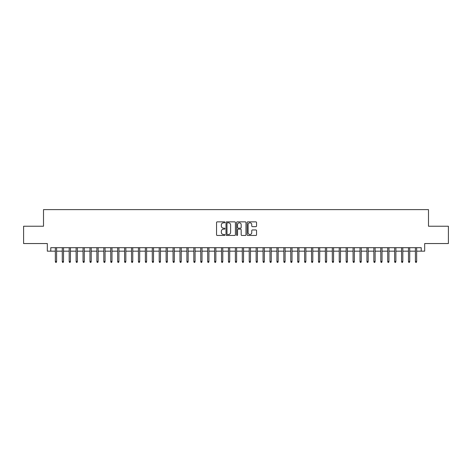 <?xml version="1.0" encoding="UTF-8"?>
<svg xmlns="http://www.w3.org/2000/svg" width="472" height="472" viewBox="0 0 472 472"><rect width="100%" height="100%" fill="white"/><g stroke="black" fill="none" stroke-linecap="round" stroke-linejoin="round"><path stroke-width="0.71" d="M224.92 222.341A0.478 0.478 0 0 0 224.448 221.864L217.226 221.864A0.678 0.678 0 0 0 216.548 222.542L216.548 234.779A0.678 0.678 0 0 0 217.226 235.457L224.448 235.457A0.478 0.478 0 0 0 224.92 234.979A0.478 0.478 0 0 0 224.448 234.507L223.51 234.507A2.177 2.177 0 0 1 221.338 232.33L221.338 231.309A2.177 2.177 0 0 1 223.51 229.138L224.448 229.138A0.478 0.478 0 0 0 224.92 228.66A0.478 0.478 0 0 0 224.448 228.182L223.51 228.182A2.177 2.177 0 0 1 221.338 226.011L221.338 224.991A2.177 2.177 0 0 1 223.51 222.813L224.448 222.813A0.478 0.478 0 0 0 224.92 222.341M255.865 226.654A0.678 0.678 0 0 0 256.544 225.976L256.544 222.542A0.678 0.678 0 0 0 255.865 221.864L247.841 221.864A0.678 0.678 0 0 0 247.163 222.542L247.163 234.779A0.678 0.678 0 0 0 247.841 235.457L255.865 235.457A0.678 0.678 0 0 0 256.544 234.779L256.544 230.631A0.678 0.678 0 0 0 255.865 229.952L252.431 229.952A0.678 0.678 0 0 0 251.753 230.631L251.753 232.69A1.817 1.817 0 0 1 249.936 234.507A1.817 1.817 0 0 1 248.113 232.69L248.113 224.631A1.817 1.817 0 0 1 249.936 222.813A1.817 1.817 0 0 1 251.753 224.631L251.753 225.976A0.678 0.678 0 0 0 252.431 226.654L255.865 226.654M50.775 251.163L50.775 247.7L421.225 247.7L421.225 251.163L424.682 251.163L424.682 243.546L448.4 243.546L448.4 226.235L428.493 226.235L428.493 209.621L43.507 209.621L43.507 226.235L23.6 226.235L23.6 243.546L47.318 243.546L47.318 251.163L55.348 251.163M235.404 222.542A0.678 0.678 0 0 0 234.726 221.864L226.707 221.864A0.678 0.678 0 0 0 226.023 222.542L226.023 234.779A0.678 0.678 0 0 0 226.707 235.457L234.726 235.457A0.678 0.678 0 0 0 235.404 234.779L235.404 222.542M237.274 221.864L245.292 221.864A0.678 0.678 0 0 1 245.977 222.542L245.977 234.779A0.678 0.678 0 0 1 245.292 235.457L241.865 235.457A0.678 0.678 0 0 1 241.18 234.779L241.18 229.817A0.678 0.678 0 0 0 240.502 229.138L238.224 229.138A0.678 0.678 0 0 0 237.546 229.817L237.546 234.979A0.478 0.478 0 0 1 237.068 235.457A0.478 0.478 0 0 1 236.596 234.979L236.596 222.542A0.678 0.678 0 0 1 237.274 221.864M56.593 251.163L62.274 251.163M63.519 251.163L69.195 251.163M70.44 251.163L76.122 251.163M77.367 251.163L83.042 251.163M84.293 251.163L89.969 251.163M91.214 251.163L96.89 251.163M98.141 251.163L103.816 251.163M105.061 251.163L110.743 251.163M111.988 251.163L117.664 251.163M118.915 251.163L124.59 251.163M125.835 251.163L131.511 251.163M132.762 251.163L138.438 251.163M139.683 251.163L145.364 251.163M146.609 251.163L152.285 251.163M153.53 251.163L159.212 251.163M160.456 251.163L166.132 251.163M167.383 251.163L173.059 251.163M174.304 251.163L179.985 251.163M181.23 251.163L186.906 251.163M188.151 251.163L193.833 251.163M195.078 251.163L200.753 251.163M202.004 251.163L207.68 251.163M208.925 251.163L214.607 251.163M215.852 251.163L221.527 251.163M222.772 251.163L228.454 251.163M229.699 251.163L235.375 251.163M236.625 251.163L242.301 251.163M243.546 251.163L249.228 251.163M250.473 251.163L256.148 251.163M257.393 251.163L263.075 251.163M264.32 251.163L269.996 251.163M271.247 251.163L276.922 251.163M278.167 251.163L283.849 251.163M285.094 251.163L290.77 251.163M292.015 251.163L297.696 251.163M298.941 251.163L304.617 251.163M305.868 251.163L311.544 251.163M312.788 251.163L318.47 251.163M319.715 251.163L325.391 251.163M326.636 251.163L332.317 251.163M333.562 251.163L339.238 251.163M340.489 251.163L346.165 251.163M347.41 251.163L353.086 251.163M354.336 251.163L360.012 251.163M361.257 251.163L366.939 251.163M368.184 251.163L373.859 251.163M375.11 251.163L380.786 251.163M382.031 251.163L387.707 251.163M388.957 251.163L394.633 251.163M395.878 251.163L401.56 251.163M402.805 251.163L408.481 251.163M409.726 251.163L415.407 251.163M416.652 251.163L421.225 251.163M227.451 222.813A0.478 0.478 0 0 0 226.979 223.291L226.979 234.029A0.478 0.478 0 0 0 227.451 234.507L228.436 234.507A2.177 2.177 0 0 0 230.613 232.33L230.613 224.991A2.177 2.177 0 0 0 228.436 222.813L227.451 222.813M241.18 224.666A1.817 1.817 0 0 0 239.363 222.849A1.817 1.817 0 0 0 237.546 224.666L237.546 227.504A0.678 0.678 0 0 0 238.224 228.182L240.502 228.182A0.678 0.678 0 0 0 241.18 227.504L241.18 224.666M55.348 261.482L55.625 262.379L56.316 262.379L56.593 261.482L55.348 261.482L55.348 247.7M56.593 261.482L56.593 247.7M62.274 261.482L62.546 262.379L63.242 262.379L63.519 261.482L62.274 261.482L62.274 247.7M63.519 261.482L63.519 247.7M69.195 261.482L69.472 262.379L70.163 262.379L70.44 261.482L69.195 261.482L69.195 247.7M70.44 261.482L70.44 247.7M76.122 261.482L76.399 262.379L77.089 262.379L77.367 261.482L76.122 261.482L76.122 247.7M77.367 261.482L77.367 247.7M83.042 261.482L83.32 262.379L84.016 262.379L84.293 261.482L83.042 261.482L83.042 247.7M84.293 261.482L84.293 247.7M89.969 261.482L90.246 262.379L90.937 262.379L91.214 261.482L89.969 261.482L89.969 247.7M91.214 261.482L91.214 247.7M96.89 261.482L97.167 262.379L97.863 262.379L98.141 261.482L96.89 261.482L96.89 247.7M98.141 261.482L98.141 247.7M103.816 261.482L104.094 262.379L104.784 262.379L105.061 261.482L103.816 261.482L103.816 247.7M105.061 261.482L105.061 247.7M110.743 261.482L111.02 262.379L111.711 262.379L111.988 261.482L110.743 261.482L110.743 247.7M111.988 261.482L111.988 247.7M117.664 261.482L117.941 262.379L118.637 262.379L118.915 261.482L117.664 261.482L117.664 247.7M118.915 261.482L118.915 247.7M124.59 261.482L124.868 262.379L125.558 262.379L125.835 261.482L124.59 261.482L124.59 247.7M125.835 261.482L125.835 247.7M131.511 261.482L131.788 262.379L132.484 262.379L132.762 261.482L131.511 261.482L131.511 247.7M132.762 261.482L132.762 247.7M138.438 261.482L138.715 262.379L139.405 262.379L139.683 261.482L138.438 261.482L138.438 247.7M139.683 261.482L139.683 247.7M145.364 261.482L145.641 262.379L146.332 262.379L146.609 261.482L145.364 261.482L145.364 247.7M146.609 261.482L146.609 247.7M152.285 261.482L152.562 262.379L153.258 262.379L153.53 261.482L152.285 261.482L152.285 247.7M153.53 261.482L153.53 247.7M159.212 261.482L159.489 262.379L160.179 262.379L160.456 261.482L159.212 261.482L159.212 247.7M160.456 261.482L160.456 247.7M166.132 261.482L166.41 262.379L167.106 262.379L167.383 261.482L166.132 261.482L166.132 247.7M167.383 261.482L167.383 247.7M173.059 261.482L173.336 262.379L174.026 262.379L174.304 261.482L173.059 261.482L173.059 247.7M174.304 261.482L174.304 247.7M179.985 261.482L180.263 262.379L180.953 262.379L181.23 261.482L179.985 261.482L179.985 247.7M181.23 261.482L181.23 247.7M186.906 261.482L187.183 262.379L187.88 262.379L188.151 261.482L186.906 261.482L186.906 247.7M188.151 261.482L188.151 247.7M193.833 261.482L194.11 262.379L194.8 262.379L195.078 261.482L193.833 261.482L193.833 247.7M195.078 261.482L195.078 247.7M200.753 261.482L201.031 262.379L201.727 262.379L202.004 261.482L200.753 261.482L200.753 247.7M202.004 261.482L202.004 247.7M207.68 261.482L207.957 262.379L208.648 262.379L208.925 261.482L207.68 261.482L207.68 247.7M208.925 261.482L208.925 247.7M214.607 261.482L214.884 262.379L215.574 262.379L215.852 261.482L214.607 261.482L214.607 247.7M215.852 261.482L215.852 247.7M221.527 261.482L221.805 262.379L222.495 262.379L222.772 261.482L221.527 261.482L221.527 247.7M222.772 261.482L222.772 247.7M228.454 261.482L228.731 262.379L229.422 262.379L229.699 261.482L228.454 261.482L228.454 247.7M229.699 261.482L229.699 247.7M235.375 261.482L235.652 262.379L236.348 262.379L236.625 261.482L235.375 261.482L235.375 247.7M236.625 261.482L236.625 247.7M242.301 261.482L242.578 262.379L243.269 262.379L243.546 261.482L242.301 261.482L242.301 247.7M243.546 261.482L243.546 247.7M249.228 261.482L249.505 262.379L250.195 262.379L250.473 261.482L249.228 261.482L249.228 247.7M250.473 261.482L250.473 247.7M256.148 261.482L256.426 262.379L257.116 262.379L257.393 261.482L256.148 261.482L256.148 247.7M257.393 261.482L257.393 247.7M263.075 261.482L263.352 262.379L264.043 262.379L264.32 261.482L263.075 261.482L263.075 247.7M264.32 261.482L264.32 247.7M269.996 261.482L270.273 262.379L270.969 262.379L271.247 261.482L269.996 261.482L269.996 247.7M271.247 261.482L271.247 247.7M276.922 261.482L277.2 262.379L277.89 262.379L278.167 261.482L276.922 261.482L276.922 247.7M278.167 261.482L278.167 247.7M283.849 261.482L284.12 262.379L284.817 262.379L285.094 261.482L283.849 261.482L283.849 247.7M285.094 261.482L285.094 247.7M290.77 261.482L291.047 262.379L291.737 262.379L292.015 261.482L290.77 261.482L290.77 247.7M292.015 261.482L292.015 247.7M297.696 261.482L297.974 262.379L298.664 262.379L298.941 261.482L297.696 261.482L297.696 247.7M298.941 261.482L298.941 247.7M304.617 261.482L304.894 262.379L305.591 262.379L305.868 261.482L304.617 261.482L304.617 247.7M305.868 261.482L305.868 247.7M311.544 261.482L311.821 262.379L312.511 262.379L312.788 261.482L311.544 261.482L311.544 247.7M312.788 261.482L312.788 247.7M318.47 261.482L318.742 262.379L319.438 262.379L319.715 261.482L318.47 261.482L318.47 247.7M319.715 261.482L319.715 247.7M325.391 261.482L325.668 262.379L326.358 262.379L326.636 261.482L325.391 261.482L325.391 247.7M326.636 261.482L326.636 247.7M332.317 261.482L332.595 262.379L333.285 262.379L333.562 261.482L332.317 261.482L332.317 247.7M333.562 261.482L333.562 247.7M339.238 261.482L339.516 262.379L340.212 262.379L340.489 261.482L339.238 261.482L339.238 247.7M340.489 261.482L340.489 247.7M346.165 261.482L346.442 262.379L347.132 262.379L347.41 261.482L346.165 261.482L346.165 247.7M347.41 261.482L347.41 247.7M353.086 261.482L353.363 262.379L354.059 262.379L354.336 261.482L353.086 261.482L353.086 247.7M354.336 261.482L354.336 247.7M360.012 261.482L360.289 262.379L360.98 262.379L361.257 261.482L360.012 261.482L360.012 247.7M361.257 261.482L361.257 247.7M366.939 261.482L367.216 262.379L367.906 262.379L368.184 261.482L366.939 261.482L366.939 247.7M368.184 261.482L368.184 247.7M373.859 261.482L374.137 262.379L374.833 262.379L375.11 261.482L373.859 261.482L373.859 247.7M375.11 261.482L375.11 247.7M380.786 261.482L381.063 262.379L381.754 262.379L382.031 261.482L380.786 261.482L380.786 247.7M382.031 261.482L382.031 247.7M387.707 261.482L387.984 262.379L388.68 262.379L388.957 261.482L387.707 261.482L387.707 247.7M388.957 261.482L388.957 247.7M394.633 261.482L394.911 262.379L395.601 262.379L395.878 261.482L394.633 261.482L394.633 247.7M395.878 261.482L395.878 247.7M401.56 261.482L401.837 262.379L402.527 262.379L402.805 261.482L401.56 261.482L401.56 247.7M402.805 261.482L402.805 247.7M408.481 261.482L408.758 262.379L409.454 262.379L409.726 261.482L408.481 261.482L408.481 247.7M409.726 261.482L409.726 247.7M415.407 261.482L415.684 262.379L416.375 262.379L416.652 261.482L415.407 261.482L415.407 247.7M416.652 261.482L416.652 247.7"/></g></svg>
